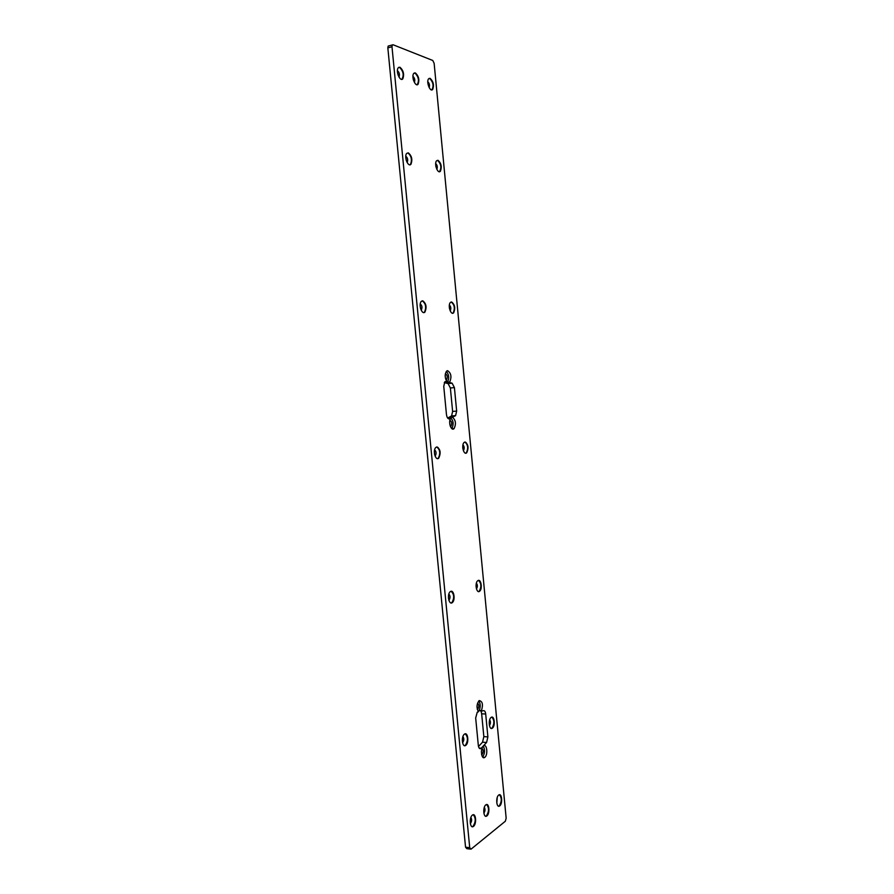 <?xml version="1.0" encoding="UTF-8"?>
<svg xmlns="http://www.w3.org/2000/svg" width="894" height="894" viewBox="0 0 894 894"><rect width="100%" height="100%" fill="white"/><g stroke="black" fill="none" stroke-linecap="round" stroke-linejoin="round"><path stroke-width="1.34" d="M391.985 46.756L392.31 44.957L393.058 44.756L432.752 60.468L434.138 63.306L506.16 818.166L505.356 821.217L471.015 849.177L469.719 847.691L391.985 46.756L387.84 47.874L388.164 46.075L388.912 45.873M470.21 849.076L466.858 848.674L465.55 847.188L387.84 47.874M498.684 795.068C495.522 797.191 496.494 808.422 499.623 805.952C502.853 803.974 501.936 792.52 498.751 795.023L498.684 795.068M491.253 717.346L491.119 717.435C487.889 719.569 489.241 730.789 492.393 728.141C495.544 726.084 494.382 715.099 491.253 717.346M478.156 580.463L477.675 580.765C474.502 583.156 476.591 594.074 479.665 591.191C482.57 589.068 481.162 578.988 478.156 580.463M483.598 745.909L483.52 745.976C480.056 748.222 481.363 760.157 484.76 757.363C488.18 755.162 486.984 743.372 483.598 745.909M478.324 745.395C478.737 748.133 479.62 749.161 480.972 748.479L486.582 742.467L487.889 736.902L485.699 714.027C485.386 711.702 484.66 710.585 483.531 710.652L481.263 711.166C483.319 704.852 482.648 701.321 479.24 700.572L479.028 700.717C476.614 704.204 476.424 707.903 478.458 711.792L477.251 712.205L475.675 717.983L478.324 745.395M464.925 442.016L464.109 442.452C461.025 445.044 463.83 455.795 466.769 452.722C468.914 447.693 468.3 444.128 464.925 442.016M451.526 301.971L450.408 302.463C447.458 305.2 450.922 315.951 453.694 312.732C455.549 308.017 454.822 304.418 451.526 301.971M437.982 160.283L436.596 160.764C433.802 163.602 437.837 174.52 440.429 171.201C442.027 166.742 441.211 163.11 437.982 160.283M430.148 78.359L428.617 78.795C425.924 81.656 430.26 92.752 432.741 89.389C434.205 85.075 433.333 81.399 430.148 78.359M446.464 414.537C446.978 417.733 448.028 419.152 449.593 418.783L450.688 418.213C447.961 421.823 451.224 431.69 454.096 428.572C456.275 423.924 455.75 420.146 452.52 417.274L455.616 415.598L456.655 411.072L454.409 387.594L452.118 383.191L449.168 382.386L449.727 381.995C451.85 376.832 451.124 373.055 447.559 370.652L446.486 371.189C444.564 374.631 444.81 378.184 447.19 381.85L444.765 381.906L443.759 386.376L446.464 414.537M485.822 804.879C482.525 807.092 483.52 818.546 486.783 815.987C490.147 813.931 489.208 802.231 485.889 804.835L485.822 804.879M472.401 815.116C468.959 817.418 469.976 829.118 473.384 826.458C476.893 824.302 475.943 812.355 472.479 815.06L472.401 815.116M464.556 734.097L464.399 734.209C460.902 736.544 462.343 748.222 465.774 745.35C469.194 743.093 467.953 731.672 464.556 734.097M450.744 591.381L450.185 591.727C446.732 594.365 449.045 605.674 452.375 602.534C455.504 600.209 453.984 589.794 450.744 591.381M415.397 72.939L413.777 73.397C410.994 76.403 415.565 87.69 418.124 84.181C419.61 79.767 418.705 76.012 415.397 72.939M436.764 446.966L435.825 447.469C432.495 450.319 435.613 461.438 438.786 458.086C441.077 452.789 440.407 449.079 436.764 446.966M422.605 300.797L421.331 301.367C418.157 304.385 422.013 315.481 424.996 311.984C426.952 307.022 426.159 303.289 422.605 300.797M408.29 152.852L406.714 153.399C403.719 156.517 408.223 167.804 410.983 164.194C412.659 159.534 411.754 155.746 408.29 152.852M399.998 67.262L398.266 67.765C395.394 70.905 400.221 82.404 402.859 78.75C404.379 74.224 403.429 70.402 399.998 67.262M476.055 586.52L476.055 585.436M481.397 752.077L481.475 750.837M478.502 746.512L482.536 742.188L483.844 736.634L481.654 713.803C481.341 711.479 480.626 710.361 479.486 710.428L481.609 710.551M477.016 707.109L477.105 705.277M462.868 448.665L462.734 446.866M449.537 308.832L449.302 307.089M435.97 166.887L435.836 166.161M449.917 424.885L449.671 421.901M447.648 418.034L451.571 415.945L452.621 411.43L450.375 387.985L448.073 383.593L444.296 382.576M445.48 378.374L445.167 375.379M462.31 740.578L462.433 738.589M448.509 598.578L448.509 595.661M413.441 80.091L413.151 78.828M434.618 454.588L434.395 451.325M420.605 308.687L420.146 305.435M406.39 160.808L405.798 157.959M398.132 75.13L397.551 72.783M498.539 806.176L499.221 805.907C501.869 801.65 501.936 797.929 499.422 794.755C502.361 795.269 501.523 806.209 498.539 806.176M491.275 728.42L491.991 728.118C494.55 723.794 494.494 720.128 491.834 717.122C494.863 717.524 494.326 728.375 491.275 728.42M478.424 580.385C481.575 580.575 481.654 591.336 478.502 591.56L479.262 591.191C481.62 586.743 481.341 583.145 478.435 580.385M482.637 757.017C484.906 753.541 485.14 749.91 483.319 746.132M478.033 711.233L478.938 711.032C480.67 707.299 480.637 703.902 478.871 700.851M464.846 442.027C468.065 442.005 468.814 452.744 465.618 453.169L466.377 452.744C468.49 448.162 467.975 444.586 464.858 442.027M453.292 312.788L452.61 313.224C455.75 312.598 454.342 301.87 451.124 302.027L451.124 302.027C454.431 304.474 455.147 308.061 453.292 312.788L453.694 312.732M440.027 171.279L439.423 171.715C441.781 167.804 441.167 164.015 437.579 160.372L437.579 160.372C440.809 163.189 441.625 166.82 440.027 171.279L440.429 171.201M432.338 89.489L431.802 89.914C433.97 86.092 433.288 82.27 429.746 78.46L429.165 78.37L429.746 78.46C432.942 81.488 433.802 85.165 432.338 89.489L432.741 89.389M451.861 428.673C453.951 423.968 453.392 420.236 450.196 417.476L452.52 417.274M450.196 417.476L448.363 418.414L450.688 418.213M449.168 382.386L444.866 382.084L447.19 381.85M446.844 382.621L447.413 382.23C449.403 378.441 449.067 374.787 446.385 371.289M485.643 816.222L486.37 815.943C489.13 811.573 489.219 807.774 486.627 804.544C489.677 805.081 488.739 816.3 485.632 816.222M472.177 826.704L472.971 826.414C475.854 821.932 475.954 818.044 473.272 814.758C476.457 815.317 475.407 826.816 472.166 826.704M464.511 745.674L465.361 745.328C468.132 740.78 468.098 736.947 465.249 733.851C468.534 734.276 467.841 745.685 464.511 745.674M451.068 602.958L451.962 602.534C454.498 597.851 454.197 594.108 451.079 591.292C454.51 591.482 454.498 602.779 451.057 602.958M417.721 84.282L417.129 84.74C419.387 80.84 418.683 76.94 414.995 73.04L414.358 72.939L414.995 73.04C418.303 76.113 419.208 79.868 417.721 84.282L418.124 84.181M436.697 446.978C440.217 446.911 440.977 458.175 437.49 458.6L438.373 458.108C440.63 453.269 440.083 449.559 436.708 446.966M424.583 312.04L423.767 312.554C427.198 311.894 425.7 300.708 422.191 300.853L422.191 300.853C425.745 303.357 426.55 307.078 424.583 312.04L424.996 311.984M409.865 164.787C412.983 163.971 411.229 153.489 407.876 152.941L407.876 152.941C411.352 155.835 412.246 159.613 410.569 164.284L410.983 164.194M409.877 164.787L410.569 164.284M402.445 78.851L401.819 79.343C404.166 75.364 403.429 71.375 399.584 67.374L398.892 67.273L399.584 67.374C403.015 70.503 403.976 74.325 402.445 78.851L402.859 78.75M496.807 803.08L497.243 797.459M489.409 725.47L489.42 725.47C490.672 723.648 490.761 721.76 489.688 719.815M476.424 588.833L476.524 588.755C477.709 586.777 477.664 584.899 476.39 583.123M481.598 754.514L482.134 754.357C483.576 751.865 483.52 749.898 481.978 748.457M477.262 709.221L477.843 709.054C479.251 706.495 479.15 704.55 477.541 703.198M463.349 450.61L463.472 450.509C464.567 448.408 464.388 446.531 462.947 444.877M450.151 310.788L450.252 310.699C451.224 308.519 450.934 306.631 449.38 305.033M436.831 169.346L436.864 169.312C437.714 167.1 437.322 165.178 435.691 163.546M429.131 87.545C429.88 85.321 429.444 83.377 427.801 81.734M450.33 426.326L451.034 426.08C452.163 423.421 451.805 421.521 449.984 420.381L449.85 420.415M445.916 379.805L446.62 379.548C447.693 376.944 447.324 375.033 445.514 373.837L445.313 373.882M483.844 813.093L483.855 813.093C485.196 811.26 485.353 809.305 484.347 807.248M470.333 823.542L470.412 823.486C471.831 821.53 471.987 819.519 470.892 817.462M462.533 742.657L462.701 742.545C464.087 740.478 464.165 738.489 462.913 736.567M448.833 600.176L449.112 599.997C450.42 597.762 450.33 595.784 448.844 594.074M414.403 82.349L414.403 82.349C415.196 79.979 414.715 77.99 412.95 76.359M435.032 455.996L435.344 455.784C436.529 453.403 436.283 451.436 434.618 449.883M421.119 310.084L421.387 309.883C422.426 307.413 422.057 305.435 420.258 303.949M407.072 162.417L407.239 162.261C408.133 159.769 407.653 157.757 405.798 156.215L405.775 156.215M398.947 76.985L399.048 76.884C399.853 74.47 399.35 72.425 397.517 70.771L397.428 70.749M469.719 847.691L465.55 847.188M481.274 748.211L479.15 748.054M486.582 742.467L482.536 742.188M487.889 736.902L483.844 736.634M485.699 714.027L481.654 713.803M449.593 418.783L448.687 418.861M455.247 415.866L451.213 416.202M456.655 411.072L452.621 411.43M454.409 387.594L450.375 387.985M452.118 383.191L448.073 383.593M446.005 381.537L445.167 381.615M388.164 46.075L392.31 44.957M482.816 757.218L484.76 757.363M479.407 748.367L480.972 748.479M451.962 428.74L454.096 428.572M451.571 415.945L455.616 415.598M447.413 382.23L449.727 381.995M481.564 754.312L482.134 754.357M477.228 709.02L477.843 709.054M450.263 426.136L451.034 426.08M445.849 379.626L446.62 379.548"/></g></svg>
